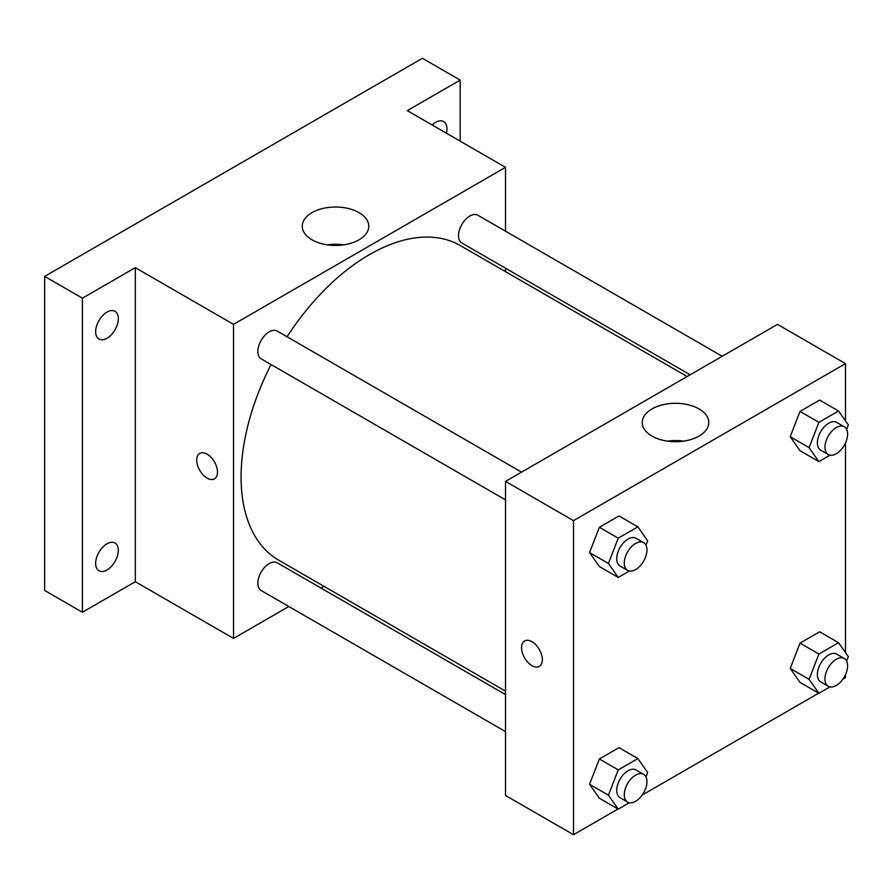 <?xml version="1.0" encoding="UTF-8"?>
<svg xmlns="http://www.w3.org/2000/svg" width="893" height="893" viewBox="0 0 893 893"><rect width="100%" height="100%" fill="white"/><g stroke="black" fill="none" stroke-linecap="round" stroke-linejoin="round"><path stroke-width="1.34" d="M288.819 606.503L233.531 638.428L135.312 581.723L82.424 612.252L44.65 590.44L44.65 276.383L422.411 58.291L460.185 80.102L460.185 141.161M323.88 586.266L320.877 587.996M106.981 569.991A16.029 9.254 -60 0 1 98.967 570.783A16.029 9.254 -60 0 1 96.511 557.935A16.029 9.254 -60 0 1 106.981 543.815A16.029 9.254 -60 0 1 114.996 543.022A16.029 9.254 -60 0 1 117.452 555.859A16.029 9.254 -60 0 1 106.981 569.991M106.981 338.28A16.029 9.254 -60 0 1 98.967 339.072A16.029 9.254 -60 0 1 96.511 326.235A16.029 9.254 -60 0 1 106.981 312.103A16.029 9.254 -60 0 1 114.996 311.311A16.029 9.254 -60 0 1 117.452 324.159A16.029 9.254 -60 0 1 106.981 338.28M135.312 581.723L135.312 267.654L82.424 298.195L44.65 276.383M82.424 612.252L82.424 298.195M233.531 638.428L233.531 324.36L135.312 267.654M233.531 324.36L505.516 167.337L407.297 110.632L460.185 80.102M312.003 239.804A33.264 19.211 180 0 1 302.258 226.219A33.264 19.211 180 0 1 335.522 207.02A33.264 19.211 180 0 1 368.787 226.219A33.264 19.211 180 0 1 348.259 243.968A33.264 19.211 180 0 1 312.003 239.804M432.167 124.987A16.029 9.254 -60 0 1 435.628 122.363A16.029 9.254 -60 0 1 443.642 121.571A16.029 9.254 -60 0 1 446.422 133.213M271.048 364.534A181.636 104.872 120 0 0 241.088 477.029A181.636 104.872 120 0 0 278.705 560.179L505.516 691.137M687.152 376.522L460.341 245.575A181.636 104.872 120 0 0 287.066 336.773M505.516 167.337L505.516 231.187M505.516 268.19L505.516 271.662M722.203 356.285L477.867 215.224A16.029 9.254 120 0 0 465.521 219.511A16.029 9.254 120 0 0 458.522 235.64A16.029 9.254 120 0 0 461.837 242.985L690.155 374.792M505.516 694.598L277.198 562.78A16.029 9.254 120 0 0 264.853 567.077A16.029 9.254 120 0 0 257.854 583.207A16.029 9.254 120 0 0 261.18 590.541L505.516 731.613M505.516 499.901L261.18 358.83A16.029 9.254 -60 0 1 261.18 340.322A16.029 9.254 -60 0 1 277.198 331.069L521.534 472.14M217.479 472.129A14.69 8.483 60 0 1 214.432 478.849A14.69 8.483 60 0 1 199.742 470.365A14.69 8.483 60 0 1 199.742 453.41A14.69 8.483 60 0 1 211.061 457.339A14.69 8.483 60 0 1 217.479 472.129M214.432 478.849A14.69 8.483 60 0 1 199.742 470.365A14.69 8.483 60 0 1 199.742 453.398M327.463 244.861A33.264 19.211 180 0 1 343.582 244.861M618.012 809.013L573.507 834.709L505.516 795.451L505.516 481.394L777.502 324.36L845.492 363.618L845.492 420.893M845.492 674.65L845.492 677.687L842.869 679.193M818.68 693.169L642.201 795.049M800.016 450.686L790.205 436.722L800.016 411.427L819.651 400.086L800.016 411.427L790.205 436.722L800.016 450.686L818.903 461.592L809.091 447.627L818.903 422.333L838.538 410.992L848.35 424.956L846.642 429.377M599.359 798.242L589.536 784.277L599.359 758.983L618.983 747.653L599.359 758.983L589.536 784.277L599.359 798.242L618.246 809.147L608.423 795.183L618.246 769.889L637.87 758.559L647.682 772.523L645.974 776.932M845.492 442.95L845.492 652.604M573.507 834.709L573.507 520.652L845.492 363.618M800.016 682.386L790.205 668.433L800.016 643.127L819.651 631.798L800.016 643.127L790.205 668.433L800.016 682.386L818.903 693.292L809.091 679.327L818.903 654.033L838.538 642.703L848.35 656.668L846.642 661.077M599.359 566.53L589.536 552.577L599.359 527.272L618.983 515.942L599.359 527.272L589.536 552.577L599.359 566.53L618.246 577.436L608.423 563.472L618.246 538.178L637.87 526.848L647.682 540.812L645.974 545.221M573.507 520.652L505.516 481.394M651.979 436.085A33.264 19.211 180 0 1 642.234 422.512A33.264 19.211 180 0 1 675.499 403.301A33.264 19.211 180 0 1 708.774 422.512A33.264 19.211 180 0 1 688.235 440.249A33.264 19.211 180 0 1 651.979 436.085M542.341 659.693A14.69 8.483 60 0 1 539.305 666.412A14.69 8.483 60 0 1 524.615 657.929A14.69 8.483 60 0 1 524.615 640.973A14.69 8.483 60 0 1 535.934 644.902A14.69 8.483 60 0 1 542.341 659.693M539.305 666.412A14.69 8.483 60 0 1 524.615 657.929A14.69 8.483 60 0 1 524.615 640.962M667.439 441.142A33.264 19.211 180 0 1 683.569 441.142M629.353 571.029L618.246 577.436M643.63 542.631L636.073 538.267A16.029 9.254 120 0 0 623.716 542.553A16.029 9.254 120 0 0 616.728 558.683A16.029 9.254 120 0 0 620.043 566.028L627.6 570.381A16.029 9.254 120 0 0 643.63 561.128A16.029 9.254 120 0 0 643.63 542.631A16.029 9.254 120 0 0 631.273 546.918A16.029 9.254 120 0 0 624.274 563.048A16.029 9.254 120 0 0 627.6 570.381M608.423 563.472L589.536 552.577M618.246 538.178L599.359 527.272M637.87 526.848L618.983 515.942M830.01 455.173L818.903 461.592M844.287 426.776L836.73 422.411A16.029 9.254 120 0 0 824.384 426.709A16.029 9.254 120 0 0 817.385 442.839A16.029 9.254 120 0 0 820.712 450.172L828.257 454.537A16.029 9.254 120 0 0 844.287 445.283A16.029 9.254 120 0 0 844.287 426.776A16.029 9.254 120 0 0 831.941 431.062A16.029 9.254 120 0 0 824.942 447.192A16.029 9.254 120 0 0 828.257 454.537M809.091 447.627L790.205 436.722M818.903 422.333L800.016 411.427M838.538 410.992L819.651 400.086M629.353 802.74L618.246 809.147M643.63 774.331L636.073 769.967A16.029 9.254 120 0 0 623.716 774.264A16.029 9.254 120 0 0 616.728 790.394A16.029 9.254 120 0 0 620.043 797.728L627.6 802.093A16.029 9.254 120 0 0 643.63 792.839A16.029 9.254 120 0 0 643.63 774.331A16.029 9.254 120 0 0 631.273 778.629A16.029 9.254 120 0 0 624.274 794.759A16.029 9.254 120 0 0 627.6 802.093M608.423 795.183L589.536 784.277M618.246 769.889L599.359 758.983M637.87 758.559L618.983 747.653M830.01 686.884L818.903 693.292M844.287 658.487L836.73 654.122A16.029 9.254 120 0 0 824.384 658.409A16.029 9.254 120 0 0 817.385 674.539A16.029 9.254 120 0 0 820.712 681.884L828.257 686.237A16.029 9.254 120 0 0 844.287 676.983A16.029 9.254 120 0 0 844.287 658.487A16.029 9.254 120 0 0 831.941 662.773A16.029 9.254 120 0 0 824.942 678.903A16.029 9.254 120 0 0 828.257 686.237M809.091 679.327L790.205 668.433M818.903 654.033L800.016 643.127M838.538 642.703L819.651 631.798"/></g></svg>

